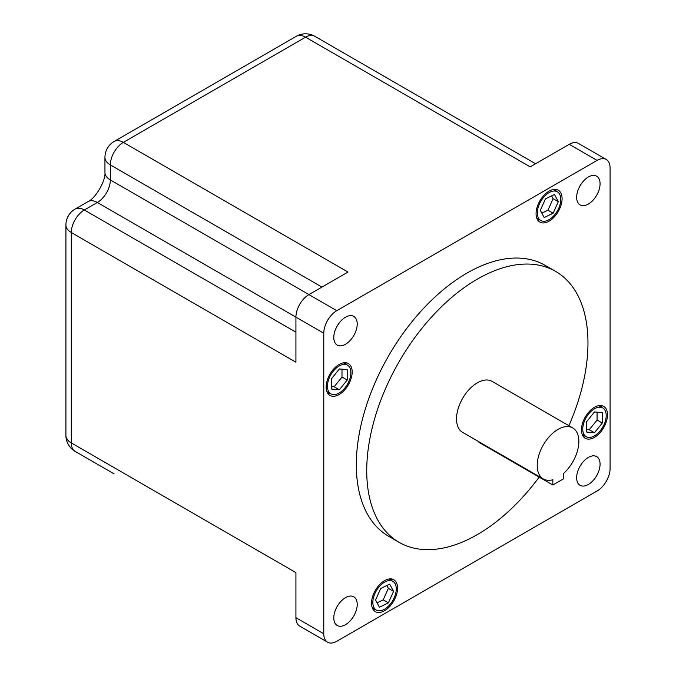 <?xml version="1.0" encoding="UTF-8"?>
<svg xmlns="http://www.w3.org/2000/svg" width="676" height="676" viewBox="0 0 676 676"><rect width="100%" height="100%" fill="white"/><g stroke="black" fill="none" stroke-linecap="round" stroke-linejoin="round"><path stroke-width="1.01" d="M549.081 192.626A16.562 9.565 120 0 0 538.257 207.219A16.562 9.565 120 0 0 540.792 220.494A16.562 9.565 120 0 0 549.081 219.675A16.562 9.565 120 0 0 559.897 205.081A16.562 9.565 120 0 0 557.362 191.807A16.562 9.565 120 0 0 549.081 192.626M339.158 365.969A16.562 9.565 120 0 0 328.333 380.563A16.562 9.565 120 0 0 330.877 393.838A16.562 9.565 120 0 0 339.158 393.018A16.562 9.565 120 0 0 349.974 378.425A16.562 9.565 120 0 0 347.439 365.15A16.562 9.565 120 0 0 339.158 365.969M384.551 582.154A16.562 9.565 120 0 0 373.735 596.747A16.562 9.565 120 0 0 376.27 610.022A16.562 9.565 120 0 0 384.551 609.203A16.562 9.565 120 0 0 395.375 594.61A16.562 9.565 120 0 0 392.832 581.335A16.562 9.565 120 0 0 384.551 582.154M594.474 408.811A16.562 9.565 120 0 0 583.65 423.404A16.562 9.565 120 0 0 586.193 436.679A16.562 9.565 120 0 0 594.474 435.859A16.562 9.565 120 0 0 605.299 421.266A16.562 9.565 120 0 0 602.755 407.991A16.562 9.565 120 0 0 594.474 408.811M549.081 221.179A18.404 10.63 120 0 0 561.097 204.955A18.404 10.63 120 0 0 558.283 190.209A18.404 10.63 120 0 0 549.081 191.122A18.404 10.63 120 0 0 537.057 207.338A18.404 10.63 120 0 0 539.87 222.091A18.404 10.63 120 0 0 549.081 221.179M556.162 191.114A18.404 10.63 120 0 0 555.3 189.356M339.158 394.522A18.404 10.63 120 0 0 351.182 378.298A18.404 10.63 120 0 0 348.36 363.553A18.404 10.63 120 0 0 339.158 364.465A18.404 10.63 120 0 0 327.133 380.681A18.404 10.63 120 0 0 329.956 395.435A18.404 10.63 120 0 0 339.158 394.522M346.247 364.457A18.404 10.63 120 0 0 345.377 362.699M384.551 610.707A18.404 10.63 120 0 0 396.575 594.491A18.404 10.63 120 0 0 393.753 579.738A18.404 10.63 120 0 0 384.551 580.65A18.404 10.63 120 0 0 372.527 596.874A18.404 10.63 120 0 0 375.349 611.619A18.404 10.63 120 0 0 384.551 610.707M391.641 580.642A18.404 10.63 120 0 0 390.779 578.893M594.474 437.364A18.404 10.63 120 0 0 606.499 421.148A18.404 10.63 120 0 0 603.676 406.394A18.404 10.63 120 0 0 594.474 407.307A18.404 10.63 120 0 0 582.45 423.531A18.404 10.63 120 0 0 585.272 438.276A18.404 10.63 120 0 0 594.474 437.364M601.564 407.298A18.404 10.63 120 0 0 600.702 405.549M588.357 204.059A16.562 9.565 120 0 0 599.181 189.457A16.562 9.565 120 0 0 596.638 176.191A16.562 9.565 120 0 0 588.357 177.011A16.562 9.565 120 0 0 577.541 191.604A16.562 9.565 120 0 0 580.076 204.879A16.562 9.565 120 0 0 588.357 204.059M345.512 344.261A16.562 9.565 120 0 0 356.328 329.668A16.562 9.565 120 0 0 353.793 316.393A16.562 9.565 120 0 0 345.512 317.213A16.562 9.565 120 0 0 334.688 331.815A16.562 9.565 120 0 0 337.231 345.09A16.562 9.565 120 0 0 345.512 344.261M345.512 624.683A16.562 9.565 120 0 0 356.328 610.09A16.562 9.565 120 0 0 353.793 596.815A16.562 9.565 120 0 0 345.512 597.635A16.562 9.565 120 0 0 334.688 612.228A16.562 9.565 120 0 0 337.231 625.503A16.562 9.565 120 0 0 345.512 624.683M588.357 484.472A16.562 9.565 120 0 0 599.181 469.879A16.562 9.565 120 0 0 596.638 456.604A16.562 9.565 120 0 0 588.357 457.424A16.562 9.565 120 0 0 577.541 472.025A16.562 9.565 120 0 0 580.076 485.3A16.562 9.565 120 0 0 588.357 484.472M558.038 429.395A29.448 17.001 120 0 0 538.797 455.345A29.448 17.001 120 0 0 543.31 478.946A29.448 17.001 120 0 0 552.833 479.732L552.833 484.996L563.243 478.988L563.243 473.715A29.448 17.001 120 0 0 578.124 448.171A29.448 17.001 120 0 0 572.758 427.942A29.448 17.001 120 0 0 558.038 429.395M543.31 478.946L462.621 432.361A29.448 17.001 -60 0 1 458.108 408.76A29.448 17.001 -60 0 1 477.349 382.81A29.448 17.001 -60 0 1 492.069 381.357L572.758 427.942M568.896 425.711A156.443 90.322 120 0 0 555.571 271.372A156.443 90.322 120 0 0 477.349 279.12A156.443 90.322 120 0 0 375.146 416.982A156.443 90.322 120 0 0 399.127 542.338A156.443 90.322 120 0 0 477.349 534.589A156.443 90.322 120 0 0 539.152 477.104M555.571 271.372L545.152 265.364A156.443 90.322 120 0 0 466.939 273.112A156.443 90.322 120 0 0 364.736 410.966A156.443 90.322 120 0 0 388.717 536.33L399.127 542.338M597.077 491.013A18.404 10.63 120 0 0 610.09 468.468L610.09 167.918A18.404 10.63 120 0 0 606.279 159.494A18.404 10.63 120 0 0 597.077 160.406L336.792 310.681A18.404 10.63 120 0 0 323.779 333.217L323.779 633.775A18.404 10.63 120 0 0 327.59 642.2A18.404 10.63 120 0 0 336.792 641.287L597.077 491.013M321.953 287.089L110.34 164.91L110.34 179.943L308.94 294.601A18.404 10.63 120 0 0 295.927 317.137L295.927 362.226L71.301 232.536L71.301 442.924L295.927 572.614L295.927 617.695A18.404 10.63 120 0 0 299.738 626.12L327.59 642.2M606.279 159.494L578.428 143.413A18.404 10.63 120 0 0 569.226 144.326L530.187 166.862L305.56 37.18L123.353 142.374L347.979 272.056L308.94 294.601L336.792 310.681M479.952 442.366L479.952 442.924L552.833 484.996M479.952 442.924A7.36 4.25 180 0 1 478.236 441.377M583.042 436.121A18.404 10.63 120 0 0 585.002 435.995M373.127 609.465A18.404 10.63 120 0 0 375.079 609.338M327.725 393.28A18.404 10.63 120 0 0 329.677 393.145M537.648 219.937A18.404 10.63 120 0 0 539.6 219.801M586.667 432.048L594.474 432.75L602.282 423.032L602.282 412.622L594.474 411.929L586.667 421.638L586.667 432.048M375.569 600.001L379.413 607.2L388.396 602.874L393.542 591.356L389.697 584.157L380.706 588.483L375.569 600.001M347.202 369.637L339.394 368.944L331.586 378.661L331.586 389.072L339.394 389.765L347.202 380.056L347.202 369.637M558.3 201.685L554.455 194.494L545.473 198.812L540.327 210.337L544.172 217.537L553.162 213.21L558.3 201.685L553.095 198.685L551.591 195.871M586.667 429.514L589.269 429.742L594.474 432.75M589.269 429.742L597.077 420.033L597.077 412.157M597.077 420.033L602.282 423.032M541.831 213.151L547.957 210.202L553.095 198.685M547.957 210.202L553.162 213.21M331.586 386.528L334.189 386.765L341.997 377.047L341.997 369.172M341.997 377.047L347.202 380.056M334.189 386.765L339.394 389.765M377.073 602.815L383.191 599.874L388.337 588.348L386.833 585.534M388.337 588.348L393.542 591.356M383.191 599.874L388.396 602.874M295.927 617.695L323.779 633.775M323.779 333.217L97.327 202.479L84.314 209.991L295.927 332.17M597.077 160.406L569.226 144.326M65.91 225.024A18.404 10.63 180 0 0 71.301 232.536A18.404 10.63 -60 0 1 84.314 209.991A18.404 10.63 60 0 0 75.112 209.087A18.404 18.404 0 0 0 65.91 225.024L65.91 435.412A18.404 18.404 0 0 0 75.112 451.348A18.404 10.63 -60 0 1 71.301 442.924A18.404 10.63 180 0 1 65.91 435.412M97.327 202.479A18.404 10.63 120 0 0 110.34 179.943A18.404 10.63 0 0 1 104.949 172.422C105.895 180.484 95.578 198.364 88.125 201.566A18.404 10.63 60 0 1 97.327 202.479M110.34 164.91A18.404 10.63 -60 0 1 123.353 142.374A18.404 10.63 60 0 0 114.151 141.461A18.404 18.404 0 0 0 104.949 157.398A18.404 10.63 0 0 0 110.34 164.91M305.56 37.18A18.404 10.63 -60 0 1 314.762 36.267A18.404 18.404 0 0 0 296.358 36.267A18.404 10.63 60 0 1 305.56 37.18M75.112 451.348L114.151 473.893A18.404 10.63 -60 0 1 114.083 473.851M540.792 220.494L536.786 218.179M330.877 393.838L326.863 391.522M376.27 610.022L372.256 607.707M586.193 436.679L582.18 434.364M88.125 201.566L75.112 209.087M104.949 157.398L104.949 172.422M535.578 163.753L314.762 36.267M296.358 36.267L114.151 141.461M602.755 407.991L598.75 405.676M392.832 581.335L388.827 579.019M347.439 365.15L343.425 362.835M557.362 191.807L553.348 189.491"/></g></svg>
